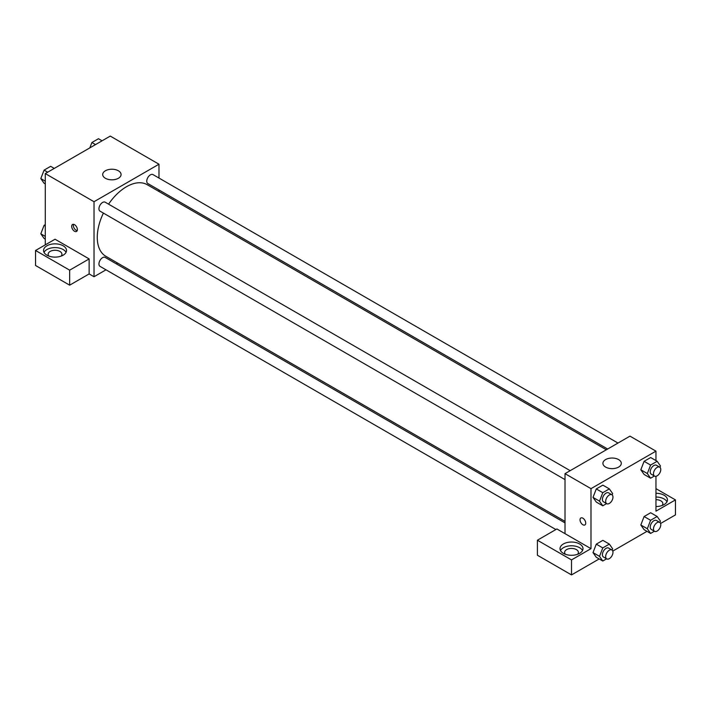 <?xml version="1.0" encoding="UTF-8"?>
<svg xmlns="http://www.w3.org/2000/svg" width="711" height="711" viewBox="0 0 711 711"><rect width="100%" height="100%" fill="white"/><g stroke="black" fill="none" stroke-linecap="round" stroke-linejoin="round"><path stroke-width="1.07" d="M45.291 244.851L45.291 173.591L110.258 136.085L158.98 164.214L158.98 178.052M158.98 189.979L158.98 191.49M105.388 170.782A9.19 5.306 180 0 1 115.395 169.627A9.19 5.306 180 0 1 121.074 174.533A9.19 5.306 180 0 1 111.885 179.83A9.19 5.306 180 0 1 102.695 174.533A9.19 5.306 180 0 1 105.388 170.782M106.001 269.816L94.021 276.739L94.021 201.72L45.291 173.591M94.021 201.72L158.98 164.214M74.531 231.262A4.017 2.32 60 0 1 71.9 227.716A4.017 2.32 60 0 1 72.522 224.498A4.017 2.32 60 0 1 76.539 226.818A4.017 2.32 60 0 1 76.539 231.457A4.017 2.32 60 0 1 74.531 231.262M89.142 258.92L55.04 239.225L35.55 250.485L69.66 270.171L89.142 258.92L89.142 273.922L94.021 276.739M73.509 224.321A4.017 2.32 -120 0 0 76.166 230.311A4.017 2.32 -120 0 0 77.179 230.684M46.917 245.793A11.483 6.63 180 0 1 59.431 244.353A11.483 6.63 180 0 1 66.523 250.485A11.483 6.63 180 0 1 55.04 257.115A11.483 6.63 180 0 1 43.558 250.485A11.483 6.63 180 0 1 46.917 245.793M66.052 252.361A11.483 6.63 0 0 0 46.917 249.543A11.483 6.63 0 0 0 44.02 252.361M48.961 256.111A6.888 3.982 180 0 1 48.152 254.236A6.888 3.982 180 0 1 52.401 250.556A6.888 3.982 180 0 1 59.911 251.418A6.888 3.982 180 0 1 61.928 254.236A6.888 3.982 180 0 1 61.119 256.111M69.66 270.171L69.66 285.173L89.142 273.922M35.55 250.485L35.55 265.487L69.66 285.173M117.644 263.097L116.328 263.852M570.178 470.664L105.175 202.2A5.164 2.977 120 0 0 100.011 205.186A5.164 2.977 120 0 0 100.011 211.14L565.014 479.605M565.014 522.896L105.175 257.409A5.164 2.977 120 0 0 101.193 258.795A5.164 2.977 120 0 0 98.945 263.994A5.164 2.977 120 0 0 100.011 266.358L555.886 529.553M617.983 443.06L152.989 174.595A5.164 2.977 120 0 0 149.008 175.981A5.164 2.977 120 0 0 146.759 181.172A5.164 2.977 120 0 0 147.826 183.536L607.665 449.023M606.35 449.779L147.168 184.673A41.345 23.872 120 0 0 108.57 204.164M103.406 213.104A41.345 23.872 120 0 0 97.265 237.35A41.345 23.872 120 0 0 105.832 256.28L565.014 521.385M565.014 533.659L556.891 528.966L537.4 540.218L571.511 559.913L590.992 548.661L565.014 533.659L565.014 473.65L629.973 436.136L655.96 451.138L655.96 460.595M537.4 540.218L537.4 555.229L571.511 574.915L599.177 558.935M612.775 551.087L646.992 531.33M660.59 523.483L675.45 514.906L675.45 499.904L655.96 511.156L655.96 476.29M655.96 499.673A6.888 3.982 180 0 1 660.83 500.837A6.888 3.982 180 0 1 662.848 503.655A6.888 3.982 180 0 1 662.039 505.53M666.98 501.779A11.483 6.63 0 0 0 655.96 497.025M655.96 493.274A11.483 6.63 180 0 1 667.442 499.904A11.483 6.63 180 0 1 655.96 506.534M565.432 554.287A6.888 3.982 180 0 1 564.614 552.411A6.888 3.982 180 0 1 571.511 548.43A6.888 3.982 180 0 1 578.399 552.411A6.888 3.982 180 0 1 577.581 554.287M582.522 550.536A11.483 6.63 0 0 0 563.388 547.719A11.483 6.63 0 0 0 560.49 550.536M563.388 543.968A11.483 6.63 180 0 1 575.901 542.537A11.483 6.63 180 0 1 582.993 548.661A11.483 6.63 180 0 1 571.511 555.291A11.483 6.63 180 0 1 560.019 548.661A11.483 6.63 180 0 1 563.388 543.968M571.511 559.913L571.511 574.915M655.96 488.653L675.45 499.904M650.601 520.283L644.104 516.533L650.672 512.747L644.104 516.533L640.824 524.994L644.104 529.668L640.824 524.994L647.321 528.744L650.601 520.283L657.16 516.497L660.448 521.163L659.924 522.505M654.404 476.006L650.601 478.201L644.104 474.45L640.815 469.793L644.104 461.323L650.672 457.537L644.104 461.323L650.601 465.074L657.16 461.288L660.448 465.954L659.924 467.296M606.59 503.61L602.786 505.805L596.289 502.055L593.001 497.398L596.289 488.928L602.857 485.142L596.289 488.928L602.786 492.679L609.354 488.892L612.633 493.558L612.109 494.9M606.59 558.828L602.786 561.023L599.506 556.349L602.786 547.897L596.289 544.146L602.857 540.351L596.289 544.146L593.01 552.598L596.289 557.273L593.001 552.607M590.992 548.661L590.992 488.653L655.96 451.138M618.606 459.582A9.19 5.306 180 0 1 621.298 463.332A9.19 5.306 180 0 1 612.109 468.638A9.19 5.306 180 0 1 602.919 463.332A9.19 5.306 180 0 1 608.598 458.435A9.19 5.306 180 0 1 618.606 459.582M590.992 488.653L565.014 473.65M580.869 517.981A4.017 2.32 -120 0 0 580.256 521.207A4.017 2.32 -120 0 0 582.878 524.745A4.017 2.32 60 0 1 580.247 521.207A4.017 2.32 60 0 1 580.869 517.99A4.017 2.32 60 0 1 584.886 520.31A4.017 2.32 60 0 1 584.886 524.949A4.017 2.32 60 0 1 582.878 524.754A4.017 2.32 -120 0 0 584.886 524.949M602.786 505.805L599.506 501.139L602.786 492.679M611.895 494.758L608.652 492.883A5.164 2.977 120 0 0 604.67 494.261A5.164 2.977 120 0 0 602.413 499.46A5.164 2.977 120 0 0 603.488 501.824L606.732 503.699A5.164 2.977 120 0 0 611.895 500.713A5.164 2.977 120 0 0 611.895 494.758A5.164 2.977 120 0 0 607.923 496.136A5.164 2.977 120 0 0 605.665 501.335A5.164 2.977 120 0 0 606.732 503.699M596.289 502.055L593.01 497.389L599.506 501.139M609.354 488.892L602.857 485.142M650.601 478.201L647.321 473.535L650.601 465.074M659.71 467.154L656.466 465.278A5.164 2.977 120 0 0 652.485 466.656A5.164 2.977 120 0 0 650.227 471.855A5.164 2.977 120 0 0 651.303 474.219L654.547 476.094A5.164 2.977 120 0 0 659.71 473.108A5.164 2.977 120 0 0 659.71 467.154A5.164 2.977 120 0 0 655.729 468.531A5.164 2.977 120 0 0 653.48 473.73A5.164 2.977 120 0 0 654.547 476.094M644.104 474.45L640.824 469.784L647.321 473.535M657.16 461.288L650.672 457.537M602.786 547.897L609.354 544.102L612.633 548.776L612.109 550.11M611.895 549.967L608.652 548.092A5.164 2.977 120 0 0 604.67 549.47A5.164 2.977 120 0 0 602.413 554.669A5.164 2.977 120 0 0 603.488 557.033L606.732 558.908A5.164 2.977 120 0 0 611.895 555.931A5.164 2.977 120 0 0 611.895 549.967A5.164 2.977 120 0 0 607.923 551.345A5.164 2.977 120 0 0 605.665 556.544A5.164 2.977 120 0 0 606.732 558.908M602.786 561.023L596.289 557.273M599.506 556.349L593.01 552.598M609.354 544.102L602.857 540.351M654.404 531.224L650.601 533.419L647.321 528.744M659.71 522.363L656.466 520.488A5.164 2.977 120 0 0 652.485 521.865A5.164 2.977 120 0 0 650.227 527.064A5.164 2.977 120 0 0 651.303 529.428L654.547 531.304A5.164 2.977 120 0 0 659.71 528.326A5.164 2.977 120 0 0 659.71 522.363A5.164 2.977 120 0 0 655.729 523.74A5.164 2.977 120 0 0 653.48 528.94A5.164 2.977 120 0 0 654.547 531.304M650.601 533.419L644.104 529.668M657.16 516.497L650.672 512.747M45.291 183.945L44.091 183.251L40.811 178.577L44.091 170.125L50.659 166.33L54.258 168.418M45.291 181.172L40.811 178.577M47.699 172.204L44.091 170.125M89.826 147.879L91.906 142.52L98.474 138.725L102.073 140.814M95.514 144.6L91.906 142.52M45.291 239.154L44.091 238.461L40.811 233.795L44.091 225.334L45.291 224.64M45.291 236.381L40.811 233.795M45.291 226.027L44.091 225.334"/></g></svg>
